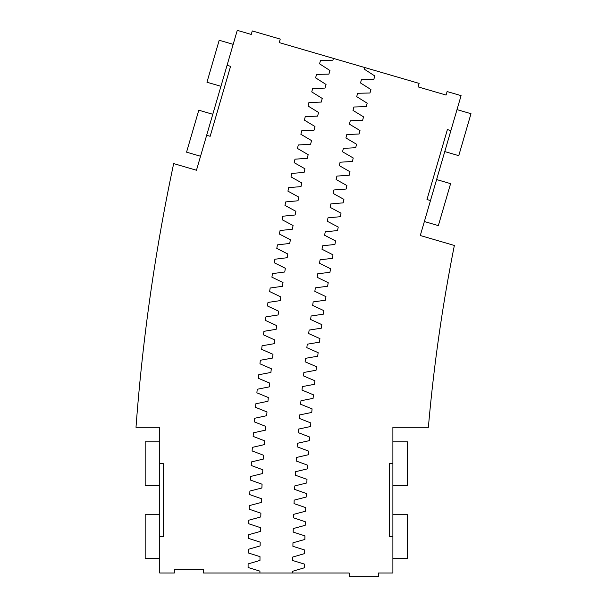 <?xml version="1.0" encoding="UTF-8"?>
<svg xmlns="http://www.w3.org/2000/svg" width="607" height="607" viewBox="0 0 607 607"><rect width="100%" height="100%" fill="white"/><g stroke="black" fill="none" stroke-linecap="round" stroke-linejoin="round"><path stroke-width="0.91" d="M392.888 536.58L392.888 573.008L378.32 573.008L378.32 576.65L349.177 576.65L349.177 573.008L292.711 573.008A1805.089 1805.089 0 0 1 292.711 571.255L304.555 567.727L304.57 564.153L292.756 560.527A1805.089 1805.089 0 0 1 292.779 557.021L304.653 553.592L304.699 550.018L292.908 546.3A1805.089 1805.089 0 0 1 292.961 542.795L304.866 539.456L304.934 535.882L293.173 532.073A1805.089 1805.089 0 0 1 293.257 528.568L305.184 525.321L305.283 521.747L293.553 517.847A1805.089 1805.089 0 0 1 293.667 514.349L305.617 511.193L305.738 507.619L294.046 503.628A1805.089 1805.089 0 0 1 294.183 500.122L306.156 497.065L306.315 493.491L294.645 489.409A1805.089 1805.089 0 0 1 294.812 485.911L306.816 482.944L306.998 479.371L295.359 475.198A1805.089 1805.089 0 0 1 295.556 471.7L307.574 468.832L307.787 465.258L296.186 460.994A1805.089 1805.089 0 0 1 296.413 457.496L308.455 454.719L308.697 451.153L297.127 446.798A1805.089 1805.089 0 0 1 297.377 443.3L309.441 440.621L309.707 437.055L298.181 432.601A1805.089 1805.089 0 0 1 298.454 429.111L310.541 426.524L310.837 422.958L299.342 418.42A1805.089 1805.089 0 0 1 299.646 414.93L311.755 412.441L312.074 408.875L300.617 404.247A1805.089 1805.089 0 0 1 300.951 400.757L313.075 398.367L313.424 394.808L302.005 390.089A1805.089 1805.089 0 0 1 302.362 386.598L314.502 384.299L314.889 380.748L303.5 375.938A1805.089 1805.089 0 0 1 303.887 372.455L316.05 370.247L316.459 366.696L305.109 361.795A1805.089 1805.089 0 0 1 305.526 358.32L317.704 356.21L318.136 352.659L306.831 347.674A1805.089 1805.089 0 0 1 307.271 344.192L319.464 342.181L319.927 338.638L308.66 333.562A1805.089 1805.089 0 0 1 309.13 330.087L321.338 328.175L321.831 324.631L310.602 319.464A1805.089 1805.089 0 0 1 311.103 315.997L323.326 314.176L323.85 310.64L312.658 305.382A1805.089 1805.089 0 0 1 313.182 301.914L325.42 300.199L325.967 296.664L314.828 291.322A1805.089 1805.089 0 0 1 315.374 287.855L327.628 286.231L328.205 282.703L317.104 277.27A1805.089 1805.089 0 0 1 317.681 273.818L329.942 272.285L330.549 268.764L319.487 263.241A1805.089 1805.089 0 0 1 320.094 259.788L332.37 258.362L333 254.841L321.983 249.234A1805.089 1805.089 0 0 1 322.613 245.789L334.905 244.454L335.565 240.941L324.593 235.243A1805.089 1805.089 0 0 1 325.253 231.806L337.553 230.569L338.236 227.056L327.31 221.274A1805.089 1805.089 0 0 1 327.992 217.837L340.307 216.699L341.02 213.194L330.14 207.328A1805.089 1805.089 0 0 1 330.853 203.899L343.167 202.859L343.911 199.362L333.076 193.405A1805.089 1805.089 0 0 1 333.812 189.983L346.142 189.035L346.908 185.545L336.119 179.513A1805.089 1805.089 0 0 1 336.893 176.091L349.222 175.241L350.019 171.751L339.283 165.635A1805.089 1805.089 0 0 1 340.072 162.221L352.409 161.47L353.236 157.987L342.545 151.78A1805.089 1805.089 0 0 1 343.365 148.374L355.71 147.721L356.559 144.246L345.922 137.964A1805.089 1805.089 0 0 1 346.772 134.557L359.116 134.003L359.997 130.535L349.404 124.162A1805.089 1805.089 0 0 1 350.277 120.77L362.629 120.307L363.54 116.848L352.993 110.398A1805.089 1805.089 0 0 1 353.896 107.007L366.256 106.642L367.189 103.19L356.696 96.657A1805.089 1805.089 0 0 1 357.629 93.273L369.982 93.008L370.945 89.563L360.505 82.947A1805.089 1805.089 0 0 1 361.461 79.57L373.821 79.403L374.807 75.966L364.428 69.266A1805.089 1805.089 0 0 1 364.913 67.582L419.118 83.394L418.102 86.892L446.077 95.049L447.101 91.551L461.085 95.633L420.287 235.524L454.362 245.463A1675.768 1675.768 0 0 0 428.383 427.29L392.888 427.29L392.888 463.718L389.246 463.718L389.246 536.58L392.888 536.58L392.888 463.718M450.887 130.604L447.389 129.587L426.987 199.528L430.484 200.553M292.711 573.008L203.459 573.008L203.459 569.366L174.315 569.366L174.315 573.008L159.74 573.008L159.74 427.29L136.006 427.29A1967.204 1967.204 0 0 1 173.67 163.594L196.463 170.241L206.661 135.27L210.159 136.287L230.561 66.345L227.064 65.321L206.661 135.27M227.064 65.321L237.261 30.35L251.252 34.432L252.277 30.934L280.252 39.091L279.235 42.589L364.913 67.582M457.01 109.624L470.994 113.699L458.755 155.665L444.772 151.591M436.608 179.566L450.599 183.648L438.353 225.614L424.369 221.532M392.888 514.721L407.464 514.721L407.464 558.432L392.888 558.432M392.888 441.858L407.464 441.858L407.464 485.577L392.888 485.577M159.74 536.58L163.382 536.58L163.382 463.718L159.74 463.718M259.925 573.008A1837.882 1837.882 0 0 1 259.925 571.126L248.088 567.507L248.104 563.926L259.971 560.398A1837.882 1837.882 0 0 1 259.993 556.642L248.195 552.924L248.233 549.35L260.122 545.913A1837.882 1837.882 0 0 1 260.183 542.15L248.407 538.341L248.475 534.767L260.388 531.428A1837.882 1837.882 0 0 1 260.486 527.665L248.741 523.765L248.84 520.191L260.775 516.944A1837.882 1837.882 0 0 1 260.896 513.188L249.181 509.19L249.31 505.616L261.268 502.459A1837.882 1837.882 0 0 1 261.427 498.704L249.743 494.622L249.902 491.048L261.883 487.99A1837.882 1837.882 0 0 1 262.072 484.234L250.418 480.054L250.6 476.48L262.619 473.521A1837.882 1837.882 0 0 1 262.823 469.765L251.207 465.493L251.419 461.927L263.461 459.051A1837.882 1837.882 0 0 1 263.696 455.303L252.117 450.94L252.353 447.374L264.409 444.597A1837.882 1837.882 0 0 1 264.682 440.849L253.134 436.395L253.4 432.829L265.479 430.151A1837.882 1837.882 0 0 1 265.783 426.402L254.272 421.857L254.568 418.291L266.663 415.704A1837.882 1837.882 0 0 1 266.997 411.963L255.517 407.327L255.843 403.769L267.96 401.28A1837.882 1837.882 0 0 1 268.317 397.532L256.882 392.812L257.231 389.254L269.364 386.856A1837.882 1837.882 0 0 1 269.758 383.116L258.362 378.305L258.741 374.747L270.897 372.448A1837.882 1837.882 0 0 1 271.314 368.715L259.948 363.813L260.357 360.255L272.528 358.054A1837.882 1837.882 0 0 1 272.983 354.321L261.655 349.329L262.095 345.778L274.281 343.668A1837.882 1837.882 0 0 1 274.759 339.943L263.476 334.859L263.939 331.316L276.147 329.305A1837.882 1837.882 0 0 1 276.655 325.58L265.411 320.405L265.904 316.869L278.12 314.95A1837.882 1837.882 0 0 1 278.659 311.232L267.459 305.974L267.983 302.43L280.214 300.617A1837.882 1837.882 0 0 1 280.783 296.899L269.622 291.55L270.168 288.014L282.422 286.299A1837.882 1837.882 0 0 1 283.014 282.581L271.898 277.149L272.475 273.62L284.744 271.997A1837.882 1837.882 0 0 1 285.358 268.286L274.288 262.763L274.888 259.235L287.172 257.709A1837.882 1837.882 0 0 1 287.817 254.007L276.792 248.4L277.422 244.879L289.714 243.445A1837.882 1837.882 0 0 1 290.389 239.75L279.402 234.052L280.062 230.539L292.369 229.203A1837.882 1837.882 0 0 1 293.075 225.516L282.134 219.726L282.816 216.221L295.123 214.984A1837.882 1837.882 0 0 1 295.867 211.297L284.971 205.424L285.692 201.919L298.007 200.78A1837.882 1837.882 0 0 1 298.773 197.1L287.93 191.144L288.666 187.646L300.996 186.607A1837.882 1837.882 0 0 1 301.793 182.935L290.996 176.895L291.762 173.397L304.099 172.456A1837.882 1837.882 0 0 1 304.926 168.784L294.175 162.661L294.972 159.171L307.317 158.328A1837.882 1837.882 0 0 1 308.166 154.664L297.468 148.457L298.287 144.974L310.632 144.223A1837.882 1837.882 0 0 1 311.52 140.574L300.867 134.276L301.717 130.801L314.069 130.148A1837.882 1837.882 0 0 1 314.987 126.506L304.38 120.125L305.26 116.658L317.613 116.104A1837.882 1837.882 0 0 1 318.561 112.462L308.007 105.997L308.91 102.537L321.278 102.082A1837.882 1837.882 0 0 1 322.249 98.448L311.748 91.907L312.681 88.455L325.041 88.091A1837.882 1837.882 0 0 1 326.042 84.472L315.594 77.84L316.55 74.395L328.918 74.13A1837.882 1837.882 0 0 1 329.95 70.518L319.548 63.811L320.542 60.374L332.909 60.207A1837.882 1837.882 0 0 1 333.44 58.401M220.94 86.308L206.957 82.226L219.195 40.259L233.187 44.341M200.545 156.249L186.554 152.167L198.793 110.201L212.784 114.283M159.74 558.432L145.172 558.432L145.172 514.721L159.74 514.721M159.74 485.577L145.172 485.577L145.172 441.858L159.74 441.858"/></g></svg>
